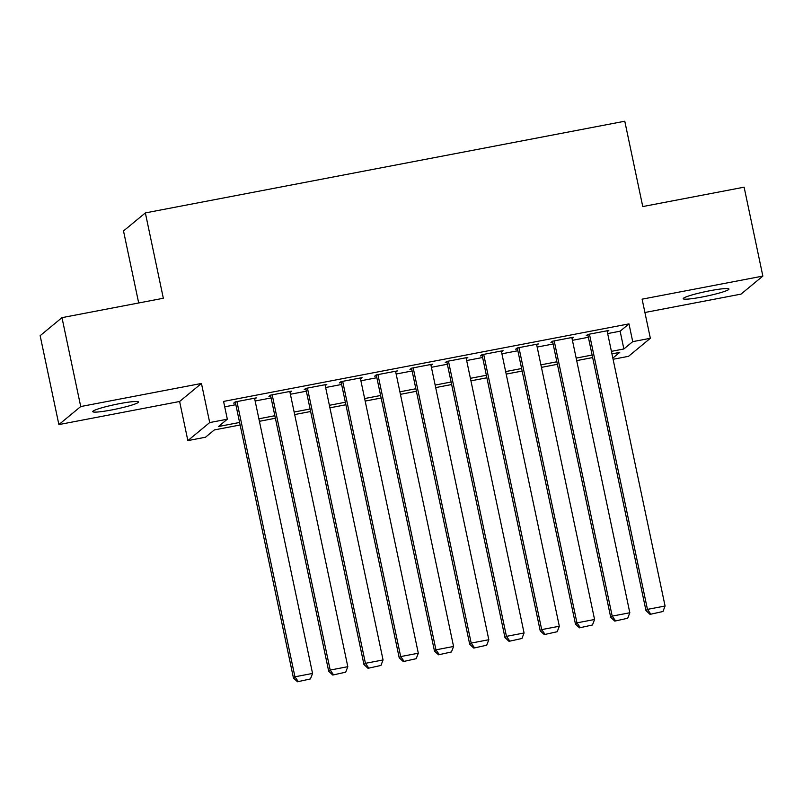 <?xml version="1.0" encoding="UTF-8"?>
<svg xmlns="http://www.w3.org/2000/svg" width="803" height="803" viewBox="0 0 803 803"><rect width="100%" height="100%" fill="white"/><g stroke="black" fill="none" stroke-linecap="round" stroke-linejoin="round"><path stroke-width="1.2" d="M111.848 409.921A23.377 2.319 168.1 0 0 138.497 401.982A23.377 2.319 168.1 0 0 119.406 403.678A23.377 2.319 168.1 0 0 92.757 411.618A23.377 2.319 168.1 0 0 111.848 409.921M702.324 296.98A23.377 2.319 168.1 0 0 728.973 289.04A23.377 2.319 168.1 0 0 709.882 290.746A23.377 2.319 168.1 0 0 683.233 298.686A23.377 2.319 168.1 0 0 702.324 296.98M240.127 424.988L214.341 429.926L205.488 437.233L187.862 440.606L209.703 422.569L227.329 419.196L218.476 426.513L239.595 422.468M179.621 401.49L201.453 383.453L80.722 406.549L61.982 317.647L40.15 335.684L58.88 424.586L179.621 401.49L187.862 440.606M138.688 302.972L123.511 230.963L145.353 212.915L624.784 121.223L642.761 206.562L744.12 187.179L762.85 276.081L642.109 299.168L650.35 338.284L628.518 356.331L613.08 359.282M644.919 312.497L741.018 294.119L762.85 276.081M80.722 406.549L58.88 424.586M254.742 399.111L256.318 397.866L235.169 401.922L233.693 403.136L235.45 402.795M289.993 392.366L291.569 391.131L270.42 395.176L268.945 396.391L270.701 396.06M325.245 385.621L326.821 384.386L305.672 388.431L304.196 389.656L305.953 389.314M360.497 378.886L362.073 377.641L340.924 381.686L339.448 382.911L341.205 382.569M395.749 372.14L397.324 370.906L376.175 374.951L374.7 376.165L376.456 375.824M431 365.395L432.576 364.16L411.427 368.206L409.952 369.42L411.718 369.089M466.262 358.65L467.828 357.415L446.679 361.46L445.203 362.685L446.97 362.344M501.514 351.915L503.079 350.67L481.93 354.715L480.455 355.94L482.222 355.599M536.765 345.17L538.331 343.935L517.182 347.98L515.707 349.195L517.473 348.863M572.017 338.424L573.583 337.19L552.434 341.235L550.958 342.449L552.725 342.118M607.66 333.576L620.127 331.187L628.98 323.88L223.575 401.42L227.329 419.196M224.72 406.82L235.851 404.692M255.143 400.998L271.103 397.947M290.395 394.253L306.355 391.202M325.647 387.518L341.606 384.466M360.898 380.773L376.858 377.721M396.15 374.027L412.11 370.976M431.402 367.292L447.361 364.231M466.653 360.547L482.613 357.496M501.905 353.802L517.865 350.75M537.157 347.057L553.116 344.005M572.409 340.321L588.378 337.27M607.269 331.679L608.835 330.445L587.686 334.49L586.21 335.714L587.977 335.373M201.453 383.453L209.703 422.569M628.98 323.88L632.724 341.656L650.35 338.284M61.982 317.647L163.33 298.264L145.353 212.915M612.83 358.098L619.745 352.387L611.946 353.872M592.654 357.566L576.695 360.617M557.402 364.311L541.443 367.362M522.151 371.056L506.181 374.108M486.899 377.791L470.929 380.843M451.647 384.537L435.678 387.588M416.386 391.282L400.426 394.333M381.134 398.017L365.174 401.078M345.882 404.762L329.923 407.814M310.631 411.507L294.671 414.559M275.379 418.253L259.419 421.304M611.414 351.353L623.871 348.974L632.724 341.656M258.887 418.785L274.847 415.723M294.139 412.039L310.099 408.988M329.391 405.294L345.35 402.243M364.642 398.549L380.602 395.498M399.894 391.814L415.864 388.752M435.146 385.069L451.115 382.017M470.397 378.323L486.367 375.272M505.659 371.578L521.619 368.527M540.911 364.843L556.87 361.792M576.163 358.098L592.122 355.046M620.127 331.187L623.871 348.974M607.178 330.766L607.359 331.669M571.917 337.511L572.107 338.404M536.665 344.246L536.856 345.149M501.413 350.991L501.604 351.895M466.162 357.736L466.352 358.64M430.91 364.482L431.101 365.375M395.658 371.217L395.849 372.12M360.406 377.962L360.597 378.865M325.155 384.707L325.345 385.601M289.903 391.442L290.094 392.346M254.651 398.188L254.842 399.091M607.078 330.786L665.075 606.014L647.449 609.387L645.973 610.601L650.039 614.355L662.967 611.505L650.039 614.355M587.786 334.47L645.973 610.601M589.452 334.158L647.449 609.387L650.621 613.863M662.967 611.505L665.075 606.014M571.826 337.521L629.823 612.759L612.197 616.122L610.722 617.346L614.787 621.1L627.715 618.25L614.787 621.1M552.534 341.215L610.722 617.346M554.2 340.894L612.197 616.122L615.369 620.609M627.715 618.25L629.823 612.759M536.575 344.266L594.571 619.494L576.945 622.867L575.47 624.092L579.535 627.836L592.463 624.995L579.535 627.836M517.283 347.96L575.47 624.092M518.949 347.639L576.945 622.867L580.117 627.354M592.463 624.995L594.571 619.494M501.323 351.011L559.32 626.24L541.694 629.612L540.218 630.827L544.283 634.581L557.212 631.73L544.283 634.581M482.031 354.705L540.218 630.827M483.697 354.384L541.694 629.612L544.866 634.089M557.212 631.73L559.32 626.24M466.071 357.757L524.068 632.985L506.442 636.357L504.967 637.572L509.022 641.326L521.95 638.475L509.022 641.326M446.779 361.44L504.967 637.572M448.445 361.129L506.442 636.357L509.614 640.834M521.95 638.475L524.068 632.985M430.82 364.492L488.816 639.72L471.19 643.093L469.715 644.317L473.77 648.071L486.698 645.221L473.77 648.071M411.527 368.186L469.715 644.317M413.194 367.864L471.19 643.093L474.362 647.579M486.698 645.221L488.816 639.72M395.558 371.237L453.565 646.465L435.939 649.838L434.463 651.062L438.518 654.806L451.447 651.966L438.518 654.806M376.276 374.931L434.463 651.062M377.932 374.61L435.939 649.838L439.111 654.325M451.447 651.966L453.565 646.465M360.306 377.982L418.313 653.21L400.687 656.583L399.211 657.798L403.267 661.552L416.195 658.701L403.267 661.552M341.024 381.666L399.211 657.798M342.68 381.355L400.687 656.583L403.859 661.06M416.195 658.701L418.313 653.21M325.054 384.727L383.061 659.956L365.435 663.328L363.96 664.543L368.015 668.297L380.943 665.446L368.015 668.297M305.762 388.411L363.96 664.543M307.429 388.09L365.435 663.328L368.607 667.805M380.943 665.446L383.061 659.956M289.803 391.462L347.809 666.691L330.184 670.063L328.708 671.288L332.763 675.032L345.691 672.191L332.763 675.032M270.511 395.156L328.708 671.288M272.177 394.835L330.184 670.063L333.355 674.55M345.691 672.191L347.809 666.691M254.551 398.208L312.558 673.436L294.932 676.809L293.456 678.023L297.511 681.777L310.44 678.926L297.511 681.777M235.259 401.901L293.456 678.023M236.925 401.58L294.932 676.809L298.104 681.295M310.44 678.926L312.558 673.436"/></g></svg>
